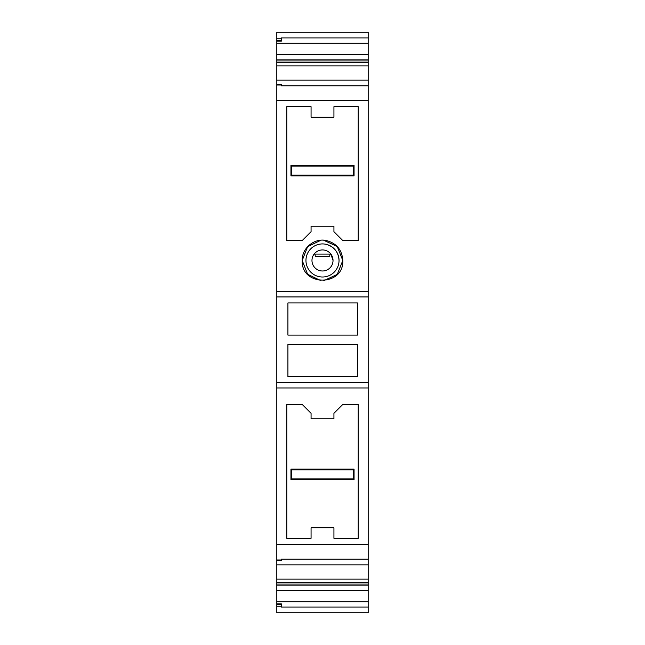<?xml version="1.0" encoding="UTF-8"?>
<svg xmlns="http://www.w3.org/2000/svg" width="645" height="645" viewBox="0 0 645 645"><rect width="100%" height="100%" fill="white"/><g stroke="black" fill="none" stroke-linecap="round" stroke-linejoin="round"><path stroke-width="0.97" d="M358.217 240.537L358.217 106.691L333.933 106.691L358.217 106.691L358.217 240.537L342.769 240.537L358.217 240.537M333.933 106.691L333.933 117.221L311.067 117.221L311.067 106.691L286.783 106.691L286.783 240.537L302.231 240.537L311.067 231.708L311.067 226.25L333.933 226.25L333.933 231.708L342.769 240.537L333.933 231.708L333.933 226.25M353.331 166.096L291.669 166.096L291.669 175.118L353.331 175.118L353.331 166.096L354.057 165.37L290.943 165.37L291.669 166.096M291.669 175.118L290.943 175.843L354.057 175.843L354.057 165.37M353.331 175.118L354.057 175.843M290.943 165.37L290.943 175.843M311.067 231.708L302.231 240.537L286.783 240.537L286.783 106.691L311.067 106.691M333.933 413.292L342.769 404.463L358.217 404.463L358.217 538.309L358.217 404.463L342.769 404.463L333.933 413.292L333.933 418.75L311.067 418.75L311.067 413.292L302.231 404.463L286.783 404.463L286.783 538.309L311.067 538.309L286.783 538.309L286.783 404.463L302.231 404.463L311.067 413.292M333.933 538.309L358.217 538.309L333.933 538.309L333.933 527.779L311.067 527.779L311.067 538.309M354.057 479.63L354.057 469.157L290.943 469.157L290.943 479.63L354.057 479.63L353.331 478.904L353.331 469.882L291.669 469.882L291.669 478.904L353.331 478.904M291.669 469.882L290.943 469.157M353.331 469.882L354.057 469.157M291.669 478.904L290.943 479.63M368.182 612.75L276.818 612.75L276.818 606.244L281.333 606.244L281.333 607.042L368.182 607.042L368.182 612.75M276.818 560.432L281.333 560.432L281.333 559.989L276.818 559.989L276.818 606.244M276.818 559.989L276.818 544.509L368.182 544.509L368.182 100.491L276.818 100.491L276.818 296.934L368.182 296.934M368.182 382.654L276.818 382.654L276.818 544.509M276.818 382.654L276.818 296.934M276.818 41.151L281.333 41.151L281.333 38.756L276.818 38.756L276.818 100.491M276.818 38.756L276.818 32.25L368.182 32.25L368.182 100.491M276.818 564.851L368.182 564.851L368.182 544.509M368.182 564.851L368.182 607.042M368.182 601.729L276.818 601.729M276.818 603.849L281.333 603.849L281.333 606.244M281.333 604.567L276.818 604.567M276.818 590.747L368.182 590.747M276.818 585.112L368.182 585.112M276.818 584.048L368.182 584.048M368.182 582.314L276.818 582.314M368.182 579.129L276.818 579.129M368.182 559.191L281.333 559.191L281.333 559.989M276.818 387.959L368.182 387.959M357.467 335.094L357.467 302.948L287.912 302.948L287.912 335.094L357.467 335.094M357.467 376.64L357.467 344.494L287.912 344.494L287.912 376.64L357.467 376.64M276.818 291.629L368.182 291.629M323.717 280.728L337.279 274.383L342.801 260.467C342.06 249.865 336.545 243.213 326.257 240.512C314.284 237.844 301.787 248.204 302.199 260.467C300.941 286.654 344.059 286.662 342.801 260.467L337.23 246.503L323.58 240.19M368.182 85.809L281.333 85.809L281.333 85.011L276.818 85.011M281.333 85.011L281.333 84.568L276.818 84.568M276.818 80.149L368.182 80.149M368.182 65.871L276.818 65.871M368.182 62.686L276.818 62.686M276.818 60.953L368.182 60.953M276.818 59.888L368.182 59.888M276.818 54.253L368.182 54.253M368.182 43.271L276.818 43.271M368.182 37.958L281.333 37.958L281.333 38.756M281.333 40.433L276.818 40.433M320.952 240.222L307.609 246.672L302.199 260.467L307.601 274.246L320.928 280.704M305.956 260.467A16.544 16.544 180 0 0 322.5 277.011A16.544 16.544 180 0 0 339.044 260.467A16.544 16.544 180 0 0 322.5 243.923A16.544 16.544 180 0 0 305.956 260.467M339.044 260.467C338.504 252.139 334.247 246.769 326.257 244.358M311.97 260.467A10.53 10.53 180 0 0 322.5 270.989A10.53 10.53 180 0 0 333.03 260.467A10.53 10.53 180 0 0 322.5 249.938A10.53 10.53 180 0 0 311.97 260.467M333.03 260.467L330.861 254.074L314.139 254.074M314.937 254.074L315.332 256.331L329.668 256.331L330.063 254.074"/></g></svg>
